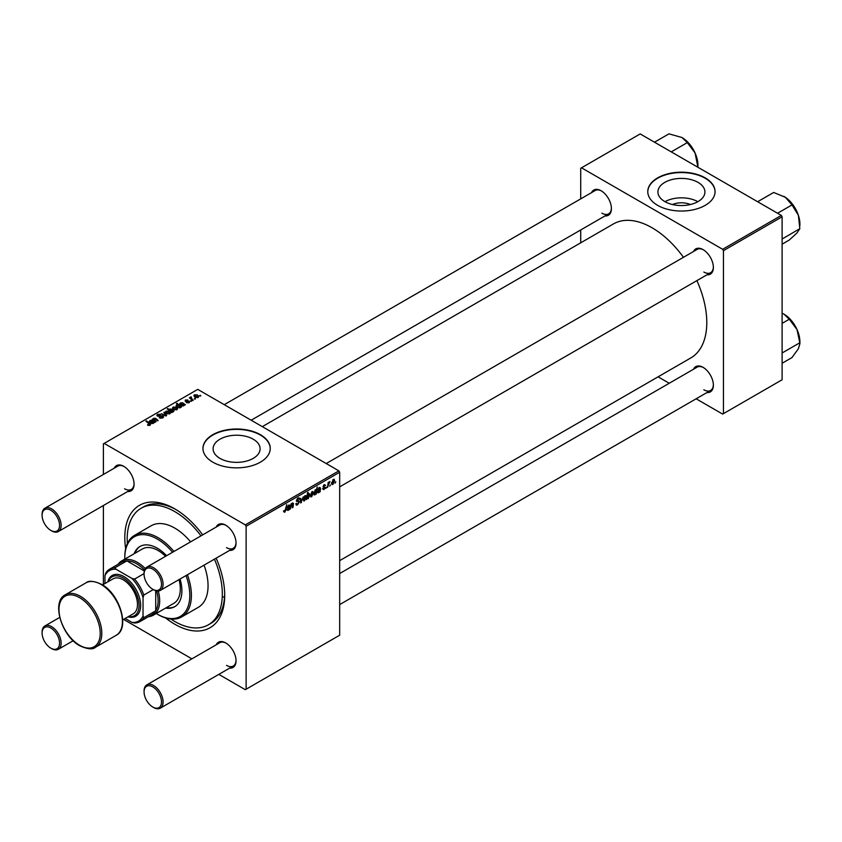 <?xml version="1.0" encoding="UTF-8"?>
<svg xmlns="http://www.w3.org/2000/svg" width="842" height="842" viewBox="0 0 842 842"><rect width="100%" height="100%" fill="white"/><g stroke="black" fill="none" stroke-linecap="round" stroke-linejoin="round"><path stroke-width="1.26" d="M672.453 204.522A14.893 8.599 180 0 1 690.377 204.522M698.039 182.388A23.502 13.567 0 0 0 672.421 179.441A23.502 13.567 0 0 0 657.918 191.987A23.502 13.567 0 0 0 664.801 201.575A23.502 13.567 0 0 0 690.408 204.522A23.502 13.567 0 0 0 704.922 191.987A23.502 13.567 0 0 0 698.039 182.388M697.85 201.691A23.502 13.567 0 0 0 664.991 201.691M705.207 177.883A33.638 19.419 0 0 0 668.548 173.673A33.638 19.419 0 0 0 647.782 191.618A33.638 19.419 0 0 0 657.634 205.353A33.638 19.419 0 0 0 694.292 209.563A33.638 19.419 0 0 0 715.058 191.618A33.638 19.419 0 0 0 705.207 177.883M715.058 191.797A33.638 19.419 0 0 0 705.207 178.251A33.638 19.419 0 0 0 668.695 173.999A33.638 19.419 0 0 0 647.782 191.797M219.983 458.395A23.502 13.567 180 0 1 213.1 448.797A23.502 13.567 180 0 1 227.603 436.261A23.502 13.567 180 0 1 253.221 439.198A23.502 13.567 180 0 1 260.104 448.797A23.502 13.567 180 0 1 245.59 461.332A23.502 13.567 180 0 1 219.983 458.395M260.389 434.693A33.638 19.419 0 0 0 223.73 430.483A33.638 19.419 0 0 0 202.964 448.428A33.638 19.419 0 0 0 212.815 462.163A33.638 19.419 0 0 0 249.474 466.373A33.638 19.419 0 0 0 270.24 448.428A33.638 19.419 0 0 0 260.389 434.693M270.24 448.618A33.638 19.419 0 0 0 260.389 435.061A33.638 19.419 0 0 0 223.877 430.82A33.638 19.419 0 0 0 202.964 448.618M693.534 251.484A14.577 8.42 60 0 1 703.07 249.621L703.07 249.621A14.577 8.42 60 0 1 713.374 267.472A14.577 8.42 60 0 1 706.985 274.787M703.47 249.864A13.451 7.767 -120 0 0 697.134 249.411L326.222 463.553M591.568 192.618A14.577 8.42 60 0 1 601.093 190.745L601.093 190.745A14.577 8.42 60 0 1 611.408 208.595A14.577 8.42 60 0 1 605.019 215.92M601.504 190.987A13.451 7.767 -120 0 0 595.157 190.534L224.256 404.676M693.534 369.228A14.577 8.42 60 0 1 703.07 367.354L703.07 367.354A14.577 8.42 60 0 1 713.374 385.215A14.577 8.42 60 0 1 706.985 392.53M703.47 367.607A13.451 7.767 -120 0 0 697.134 367.154L339.673 573.528M114.238 468.194A14.577 8.42 60 0 1 123.774 466.331L123.774 466.331A14.577 8.42 60 0 1 134.078 484.182A14.577 8.42 60 0 1 127.689 491.507M124.174 466.573A13.451 7.767 -120 0 0 117.838 466.121L44.889 508.231A13.451 7.767 60 0 1 51.615 508.905A13.451 7.767 60 0 1 60.403 520.756A13.451 7.767 60 0 1 58.34 531.544A13.451 7.767 60 0 1 51.615 530.881L50.825 530.418A12.335 7.125 -120 0 0 59.54 525.387A12.335 7.125 -120 0 0 50.825 510.273A12.335 7.125 -120 0 0 42.1 515.315A12.335 7.125 -120 0 0 50.825 530.418L51.615 530.881M216.205 527.071A14.577 8.42 60 0 1 225.74 525.197L225.74 525.197A14.577 8.42 60 0 1 236.044 543.048A14.577 8.42 60 0 1 229.666 550.373M226.14 525.44A13.451 7.767 -120 0 0 219.804 524.987L146.855 567.108A13.451 7.767 60 0 1 153.581 567.771A13.451 7.767 60 0 1 162.369 579.633A13.451 7.767 60 0 1 160.306 590.41A13.451 7.767 60 0 1 153.581 589.747L152.791 589.284A12.335 7.125 -120 0 0 161.506 584.253A12.335 7.125 -120 0 0 152.791 569.15A12.335 7.125 -120 0 0 144.066 574.181A12.335 7.125 -120 0 0 152.791 589.284L153.581 589.747M216.205 644.814A14.577 8.42 60 0 1 225.74 642.941L225.74 642.941A14.577 8.42 60 0 1 236.044 660.791A14.577 8.42 60 0 1 229.666 668.116M226.14 643.183A13.451 7.767 -120 0 0 219.804 642.73L146.855 684.851A13.451 7.767 60 0 1 153.581 685.514A13.451 7.767 60 0 1 162.369 697.376A13.451 7.767 60 0 1 160.306 708.154A13.451 7.767 60 0 1 153.581 707.49L152.791 707.027A12.335 7.125 -120 0 0 161.506 701.996A12.335 7.125 -120 0 0 152.791 686.893A12.335 7.125 -120 0 0 144.066 691.924A12.335 7.125 -120 0 0 152.791 707.027L153.581 707.49M216.152 558.172A70.644 40.784 60 0 1 224.709 595.378A70.644 40.784 60 0 1 174.757 624.217A70.644 40.784 60 0 1 165.579 617.944M125.647 548.784A70.644 40.784 60 0 1 174.757 508.852A70.644 40.784 60 0 1 174.757 508.863L174.757 508.852M175.957 509.568A67.276 38.848 -120 0 0 143.487 506.895L141.109 508.273A67.276 38.848 -120 0 0 127.342 543.669M339.673 560.656L690.766 357.966A77.369 44.668 -120 0 0 696.902 280.618M683.451 257.305A77.369 44.668 -120 0 0 652.076 227.782A77.369 44.668 -120 0 0 613.397 223.951L262.304 426.652M338.884 470.857L339.673 472.236L246.117 526.25L245.317 524.882L338.884 470.857L197.744 389.372L103.387 443.85L103.387 474.456M103.387 505.537L103.387 584.432M246.117 526.25L246.117 689.219L245.317 689.682L218.815 674.379M191.902 658.844L123.574 619.396M323.896 489.665L322.518 488.802L323.928 489.065L324.686 487.918L323.023 486.665L324.233 484.645L325.549 485.297L324.212 485.245L323.665 486.581L325.265 487.529L323.896 489.665L322.518 488.886L323.896 489.665M323.096 488.381L323.928 489.065M323.023 486.687L324.475 487.529M324.233 484.645L325.549 485.297L324.328 484.592M324.97 485.718L323.77 484.992M320.16 491.739L318.36 492.865L317.329 492.117L319.844 489.013L319.202 488.139L317.687 489.833L319.244 487.529L320.518 488.013L320.16 491.739L319.328 491.265M317.339 492.275L318.36 492.865L317.329 492.117M319.928 488.413L318.76 487.876M319.244 487.529L320.518 488.013L319.476 487.413M310.277 495.959L311.645 496.748L310.266 495.675L312.098 491.654L313.435 492.823L311.645 496.748L310.709 496.854M312.098 491.654L312.992 491.56M283.596 511.62L284.733 512.283L283.649 510.905L284.228 510.494L284.764 511.504L286.775 504.611L286.091 509.705L284.733 512.283L283.596 511.526M283.754 510.831L284.764 511.504M308.73 493.601L309.835 494.843L308.204 498.727L307.235 498.359L306.593 499.58L307.53 492.623L308.109 492.286L307.772 494.717L309.414 493.538M306.814 497.927L308.204 498.727L306.793 498.106M303.257 496.843L300.72 502.969L300.162 498.632L300.741 498.296L301.152 502L303.257 496.843M298.215 500.822L299.31 501.979L297.573 504.863L296.31 505.095L295.847 503.695L296.426 503.284L296.573 504.137L297.605 504.095L298.731 502.369L296.426 500.653L297.984 498.054L299.131 497.885L299.594 499.117L297.963 498.811L297.005 500.285L298.921 500.937M295.847 503.727L297.605 504.095M298.584 501.895L296.458 500.979M296.658 501.432L296.426 500.653L298.468 501.832M299.026 499.369L297.394 498.485M296.51 499.99L297.215 500.727M335.779 481.813L335.063 483.14L335.779 481.813M339.673 472.236L339.673 635.205L246.117 689.219M303.215 500.032L304.572 500.822L303.204 499.759L305.025 495.738L306.372 496.906L304.572 500.822L303.646 500.927M305.025 495.738L305.93 495.633M289.743 509.305L287.943 510.431L286.912 509.673L289.427 506.568L288.774 505.695L287.269 507.4L288.827 505.084L290.101 505.568L289.743 509.305L288.911 508.821M286.922 509.842L287.943 510.431L286.912 509.673M289.511 505.968L288.332 505.442M288.827 505.084L290.101 505.568L289.059 504.968M291.206 506.295L290.301 508.978L290.985 503.926L291.564 503.59L291.448 504.432L292.658 502.874L293.5 503.527L292.974 507.442L292.395 507.779L292.469 503.569L291.206 506.295L290.7 506.01M292.658 502.874L293.5 503.527L292.532 502.958M292.911 503.874L292.111 503.358M313.856 494.307L314.866 494.885L313.803 493.601L315.392 489.749L316.297 490.002L317.266 487.002L316.329 493.959L315.75 494.296L315.845 493.58L314.234 494.938M315.392 489.749L316.297 490.002L315.676 489.634M331.538 483.676L332.906 484.466L331.527 483.403L333.358 479.382L334.706 480.55L332.906 484.466L331.98 484.571M333.358 479.382L334.253 479.277M330.443 484.887L329.727 486.213L330.443 484.887M328.38 485.139L327.496 487.507L328.18 482.455L328.769 482.119L328.622 483.161L329.948 481.519L328.38 485.139L327.854 484.834M326.549 487.139L325.833 488.465L326.549 487.139M191.618 401.15L190.376 400.96L191.618 401.15M195.512 398.908L194.26 398.708L195.512 398.908M186.429 402.655L188.703 402.339L188.84 401.55L185.272 401.402L185.335 400.034L187.871 399.992L185.808 400.35L186.145 401.171L189.366 401.181L189.176 402.644L186.429 402.655M188.703 402.865L188.84 401.55M185.272 401.402L185.335 400.034L185.335 401.434M185.808 400.35L185.756 401.592M189.366 402.529L189.366 401.181L189.176 402.644M180.956 407.317L177.43 407.528L176.494 405.149L178.062 405.002L176.336 403.571L176.925 403.234L181.535 406.981L180.956 407.317M176.041 405.865L176.494 405.149L176.494 406.791M162.843 417.853L159.254 417.758L162.232 417.453L162.432 416.264L157.486 416.074L156.833 415.222L157.57 414.327L160.79 414.317L158.191 414.706L158.022 415.716L162.959 415.906L163.643 416.822L162.843 417.853M162.232 418.137L162.432 416.264M158.191 414.706L158.022 416.295M169.852 413.801L166.874 413.664L165.485 412.001L166.127 411.128L169.158 411.328L170.463 412.906L169.852 413.801M154.075 418.674L154.539 420.4L156.086 421.663L155.507 422L152.149 419.274L153.297 419.4L153.749 418.274L155.581 418.348L158.18 420.463L157.601 420.8L154.075 418.674L153.686 420.526M153.297 420.211L153.749 418.979M147.655 425.21L147.708 424.515L149.402 424.863L149.118 423.821L145.845 421.168L146.434 420.832L149.813 423.579L150.013 425.263L147.655 425.21M149.402 425.505L149.118 423.821M150.529 424.578L150.013 425.263M245.317 524.882L104.187 443.397M151.023 423.326L152.118 421.053L150.381 420.8L149.592 422.084L149.929 420.484L152.255 420.358L154.949 422.326L153.791 422.41L153.223 423.41L151.023 423.326L150.476 422.621M150.381 420.8L150.244 421.8M149.592 422.084L149.234 421.347M172.305 412.306L171.8 412.601L167.19 408.854L167.769 408.517L169.368 409.833L169.821 408.991L172.568 409.296L173.484 411.706L171.705 411.801L172.305 412.306M173.947 410.97L173.484 411.706M166.632 415.58L165.927 415.99L161.327 413.98L165.737 415.38L163.801 412.548L164.422 412.191L166.632 415.58M176.915 409.728L173.936 409.591L172.547 407.928L173.189 407.054L176.22 407.244L177.525 408.833L176.915 409.728M181.451 405.77L182.535 403.486L180.798 403.244L180.02 404.528L180.346 402.918L182.672 402.792L185.366 404.76L184.209 404.855L183.64 405.844L181.451 405.77L180.904 405.065M180.798 403.244L180.662 404.234M180.02 404.528L179.651 403.781M198.186 397.445L195.197 397.308L193.818 395.645L194.46 394.772L197.491 394.972L198.786 396.55L198.186 397.445M191.187 396.824L191.965 399.087L193.292 400.192L192.702 400.529L189.345 397.803L190.618 398.034L191.187 396.824L190.966 399.119M190.618 398.834L190.65 396.971L190.65 398.866M200.849 395.824L199.596 395.635L200.849 395.824M170.852 619.038A67.276 38.848 -120 0 0 174.757 621.47A67.276 38.848 -120 0 0 208.395 624.806L210.774 623.427A67.276 38.848 -120 0 0 224.688 593.978M223.33 596.852A67.276 38.848 -120 0 0 224.519 597.431M781.323 215.415L782.113 216.794L723.446 250.674L722.647 249.295L781.323 215.415L640.183 133.931L580.717 168.274L580.717 198.88M580.717 229.95L580.717 242.812M723.446 250.674L723.446 413.643L722.647 414.096L696.145 398.792M669.232 383.257L658.097 376.827M723.446 413.643L782.113 379.763L782.113 216.794M722.647 249.295L581.517 167.811M703.859 272.05A13.451 7.767 -120 0 0 710.585 272.713A13.451 7.767 -120 0 0 713.363 266.998M601.893 213.173A13.451 7.767 -120 0 0 608.619 213.847A13.451 7.767 -120 0 0 611.397 208.132M703.859 389.793A13.451 7.767 -120 0 0 710.585 390.456A13.451 7.767 -120 0 0 713.363 384.741M174.757 508.863A70.644 40.784 60 0 1 202.701 534.859M226.53 665.369A13.451 7.767 -120 0 0 233.255 666.043A13.451 7.767 -120 0 0 236.034 660.328M226.53 547.626A13.451 7.767 -120 0 0 233.255 548.3A13.451 7.767 -120 0 0 236.034 542.585M124.563 488.76A13.451 7.767 -120 0 0 131.289 489.423A13.451 7.767 -120 0 0 134.067 483.708M147.708 425.242L147.708 424.515M148.129 425.431L148.129 424.821M146.434 421.642L146.434 420.832M149.813 425.357L149.813 423.579M152.118 421.768L152.118 421.053M149.929 421.937L149.929 420.484M152.255 421.663L152.255 420.358M152.907 421.747L152.907 420.842M154.349 422.673L154.349 422.053M152.897 423.547L153.286 422.421L153.286 423.368M152.897 423.01L152.518 421.4L151.602 423L152.897 423.01M151.602 423.568L151.949 421.895M152.739 419.758L152.739 418.937M155.581 419.127L155.581 418.348M167.769 409.328L167.769 408.517M169.368 410.622L169.368 409.833M169.821 410.991L169.821 408.991M172.568 410.043L172.568 409.296M171.705 412.527L171.705 411.801M170.358 411.422L170.358 410.643L173.21 411.001L173.21 411.833M170.137 409.391L170.358 410.643L170.137 409.391L172 409.633L172.926 411.906M171.147 412.064L171.147 411.243M166.127 413.138L166.127 411.128M169.158 412.085L169.158 411.328M169.358 414.011L168.579 411.654L166.611 411.433L166.242 413.243M166.611 411.433L167.39 413.296L169.684 412.99L169.684 413.896M167.39 413.917L167.39 413.296M161.906 414.232L161.906 413.643M165.737 415.906L165.737 415.38M164.422 413.485L164.422 412.191M159.759 418.011L159.759 417.379M159.938 418.085L159.938 417.495M160.727 418.295L160.727 417.769M157.57 416.116L157.57 414.327M158.738 416.411L158.738 415.874M162.959 417.779L162.959 415.906M173.189 409.065L173.189 407.054M176.22 408.002L176.22 407.244M176.42 409.938L175.641 407.581L173.673 407.36L173.305 409.159M173.673 407.36L174.452 409.223L176.746 408.917L176.746 409.812M174.452 409.833L174.452 409.223M176.925 404.055L176.925 403.234M179.83 408.002L179.999 406.791L178.767 405.612L177.03 405.412L176.778 407.075M177.03 405.412L178.062 407.223L179.83 407.465L179.999 406.791M177.894 407.77L177.894 407.128M178.062 407.833L178.062 407.223M182.535 404.213L182.535 403.486M180.346 404.381L180.346 402.918M182.672 404.097L182.672 402.792M183.324 404.181L183.324 403.276M184.766 405.107L184.766 404.497M183.314 405.991L183.703 404.865L183.703 405.802M183.314 405.455L182.935 403.834L182.019 405.434L183.314 405.455M182.019 406.012L182.367 404.339M186.861 402.855L186.861 402.234M194.46 396.782L194.46 394.772M197.491 395.729L197.491 394.972M197.681 397.656L196.912 395.298L194.934 395.077L194.576 396.887M194.934 395.077L195.712 396.94L198.017 396.635L198.017 397.54M195.712 397.561L195.712 396.94M194.849 399.171L194.849 398.371M189.934 398.277L189.934 397.466M190.966 401.423L190.966 400.624M200.185 396.098L200.185 395.287M295.858 503.874L297.573 504.863M297.994 498.043L299.605 498.98M297.868 498.117L299.594 499.117M296.447 500.327L299.31 501.979M300.605 502.085L301.425 502.558M300.552 501.653L301.152 502M305.678 496.506L306.372 496.906M305.793 497.233L305.004 496.327L303.783 499.359L304.583 500.243L305.793 497.233L304.562 496.075M303.246 499.043L304.583 500.243M309.14 494.443L309.835 494.843M307.562 496.222L308.151 498.169L309.256 495.191L308.54 494.286L307.562 496.222L307.077 495.938M308.193 494.086L309.256 495.191M306.93 497.064L308.151 498.169M289.09 508.379L289.68 508.726M288.122 509.736L289.332 507.21L287.49 509.347L288.122 509.736L286.996 509.063M312.74 492.423L313.435 492.823M312.866 493.159L312.066 492.254L310.845 495.275L311.645 496.159L312.866 493.159L311.624 492.002M310.309 494.97L311.645 496.159M316.118 491.118L315.434 490.307L314.603 494.159L315.718 493.233L316.118 491.118L315.003 490.065M313.856 492.823L314.382 493.128M313.803 493.696L315.055 494.191M313.834 493.002L314.371 493.317M319.507 490.823L320.097 491.16M318.539 492.181L319.75 489.644L317.908 491.781L318.539 492.181L317.413 491.496M323.728 486.644L325.265 487.529M334.011 480.15L334.706 480.55M334.127 480.877L333.337 479.972L332.106 483.003L332.906 483.887L334.127 480.877L332.895 479.719M331.569 482.687L332.906 483.887M329.127 482.034L329.717 482.382M166.611 555.699A34.764 20.071 -120 0 0 157.307 548.226A34.764 20.071 -120 0 0 139.93 546.5A34.764 20.071 -120 0 0 134.152 553.72M140.33 546.279A34.764 20.071 -120 0 0 134.941 553.268M156.212 613.492A45.973 26.544 -120 0 0 157.307 614.144A45.973 26.544 -120 0 0 186.019 575.57M172.557 552.268A45.973 26.544 -120 0 0 157.307 539.069A45.973 26.544 -120 0 0 124.795 557.836A45.973 26.544 -120 0 0 124.816 559.109M158.107 614.607L157.307 614.144L158.107 614.607A47.099 27.186 60 0 0 181.651 616.933L198.302 607.324A47.099 27.186 -120 0 0 204.048 565.161M124.795 557.836L124.795 556.92A47.099 27.186 60 0 1 134.552 535.365A47.099 27.186 60 0 1 158.107 537.701A47.099 27.186 60 0 1 173.936 551.468M187.398 574.77A47.099 27.186 60 0 1 181.651 616.933M190.587 541.859A47.099 27.186 -120 0 0 174.757 528.081A47.099 27.186 -120 0 0 151.202 525.755L134.552 535.365M208.395 624.806A67.276 38.848 -120 0 0 214.436 559.162M200.985 535.859A67.276 38.848 -120 0 0 174.757 511.599A67.276 38.848 -120 0 0 141.109 508.273M118.185 564.235A31.396 18.124 60 0 1 121.785 560.867L142.403 548.963A31.396 18.124 60 0 1 158.107 550.521A31.396 18.124 60 0 1 165.558 556.309M179.009 579.612A31.396 18.124 60 0 1 173.799 603.346L153.181 615.249A31.396 18.124 60 0 1 148.466 616.67M165.548 608.103A34.764 20.071 -120 0 0 174.694 606.714A34.764 20.071 -120 0 0 180.062 579.012M166.337 607.65A34.764 20.071 -120 0 0 175.083 606.472M782.113 239.023L799.826 228.677L797.027 232.929L789.28 240.033L782.113 244.169M777.566 213.247L792.027 204.901L798.395 215.363L799.826 228.677M757.621 201.733L773.661 192.471L785.312 197.26L792.027 204.901M799.9 225.709L799.9 224.035A22.566 13.03 -120 0 0 798.395 215.363A22.566 13.03 -120 0 0 785.312 197.26A22.566 13.03 -120 0 0 783.944 196.397A22.566 13.03 -120 0 0 783.818 196.333M697.934 167.011L697.934 165.169A22.566 13.03 -120 0 0 697.871 163.548A22.566 13.03 -120 0 0 695.06 152.96L697.934 167.274M696.923 166.695L697.86 166.148M687.314 142.614L695.06 152.96A22.566 13.03 -120 0 0 681.978 137.53A22.566 13.03 -120 0 0 681.946 137.509L687.314 142.614L671.263 151.876M654.487 142.193L668.958 133.846L681.915 137.499M782.113 353.261L782.113 352.314M782.113 363.249L792.027 357.534L798.395 348.725L799.9 343.694M782.565 352.735L799.826 342.768L797.027 329.569A22.566 13.03 -120 0 0 783.944 314.14A22.566 13.03 -120 0 0 783.913 314.119L789.28 319.223L797.027 329.569A22.566 13.03 -120 0 1 799.9 341.778L799.9 343.62M782.113 323.36L789.28 319.223M782.113 313.203L783.944 314.14M144.066 574.181L144.066 573.265A13.451 7.767 60 0 1 146.855 567.108M144.066 691.924L144.066 691.008A13.451 7.767 60 0 1 146.855 684.851M42.1 515.315L42.1 514.399A13.451 7.767 60 0 1 44.889 508.231M51.615 648.614L50.825 648.161A12.335 7.125 -120 0 0 59.54 643.13A12.335 7.125 -120 0 0 50.825 628.016A12.335 7.125 -120 0 0 42.1 633.058A12.335 7.125 -120 0 0 50.825 648.161L51.615 648.614A13.451 7.767 60 0 0 58.34 649.287A13.451 7.767 60 0 0 60.403 638.499A13.451 7.767 60 0 0 51.615 626.648A13.451 7.767 60 0 0 44.889 625.974A13.451 7.767 60 0 0 42.1 632.142L42.1 633.058M158.264 591.031A31.396 18.124 60 0 1 159.685 600.872A31.396 18.124 60 0 1 153.181 615.249M125.163 618.481L131.931 622.385A29.154 16.829 -120 0 0 143.035 615.976L143.835 617.691A30.28 17.482 60 0 1 139.94 621.596L151.834 614.734A30.28 17.482 -120 0 0 155.728 610.818A30.28 17.482 -120 0 0 158.107 600.872A30.28 17.482 -120 0 0 156.601 590.926M144.308 570.939L126.889 560.877A30.28 17.482 -120 0 0 121.553 562.288L109.66 569.16A30.28 17.482 60 0 1 114.996 567.74L116.08 569.287A29.154 16.829 -120 0 0 104.976 575.696L104.976 583.517M144.561 570.066A30.28 17.482 -120 0 0 126.889 560.877L114.996 567.74M143.835 617.691L155.728 610.818L155.728 590.705M121.785 560.867A31.396 18.124 60 0 1 145.298 568.571M104.976 575.696L105.766 573.065A30.28 17.482 60 0 1 109.66 569.16M139.94 621.596A30.28 17.482 60 0 1 134.604 623.017L131.931 622.385M153.286 589.579L143.835 595.041L143.035 597.662A29.154 16.829 -120 0 0 131.931 578.443L116.08 569.287M143.035 615.976L143.035 597.662M131.931 578.443L134.604 579.064A30.28 17.482 60 0 1 143.835 595.041M144.066 573.602L134.604 579.064M128.416 616.597A22.429 12.946 -120 0 0 138.856 602.272A22.429 12.946 -120 0 0 123.216 577.98A22.429 12.946 -120 0 0 108.239 581.633M107.85 581.854A23.544 13.598 60 0 1 124.006 576.612A23.544 13.598 60 0 1 140.53 603.03A23.544 13.598 60 0 1 128.037 616.818M102.545 584.916L113.123 578.812A20.187 11.651 60 0 1 123.216 579.812A20.187 11.651 60 0 1 136.404 597.599A20.187 11.651 60 0 1 133.31 613.776L122.732 619.88M151.297 422.589L151.276 421.695M153.686 422.947L153.686 421.547M156.18 419.621L156.18 418.8M154.539 421.21L154.539 420.4M171 411.948L171 411.159M164.432 415.338L164.432 414.759M160.306 416.253L160.306 415.643M181.714 405.023L181.704 404.139M184.103 405.391L184.103 403.981M191.965 399.929L191.965 399.087M300.373 500.316L301.036 500.695M323.044 486.897L324.012 487.455M80.4 596.294A30.28 17.482 60 0 1 100.177 622.975A30.28 17.482 60 0 1 95.535 647.235C92.831 649.729 87.6 649.256 79.832 645.793C61.655 636.289 51.088 601.693 65.255 594.789A30.28 17.482 60 0 1 80.4 596.294M79.601 645.277A29.154 16.829 -120 0 0 100.219 633.373A29.154 16.829 -120 0 0 79.601 597.662A29.154 16.829 -120 0 0 58.993 609.566A29.154 16.829 -120 0 0 79.601 645.277M85.873 582.896C88.547 580.391 93.778 580.875 101.577 584.337C119.753 593.842 130.321 628.437 116.154 635.331A30.28 17.482 -120 0 0 120.795 611.071A30.28 17.482 -120 0 0 101.008 584.39A30.28 17.482 -120 0 0 85.873 582.896L65.255 594.789M149.665 424.494L149.665 425.421M149.981 421.305L149.981 421.916M169.884 409.822L169.884 411.043M162.801 416.769L162.801 417.874M157.707 415.295L157.707 416.18M180.062 407.086L180.062 407.907M180.409 403.75L180.409 404.349M189.082 401.876L189.082 402.697M185.545 400.708L185.545 401.529M296.689 504.253L295.847 503.769M298.531 501.864L296.426 500.643M298.742 498.706L297.805 498.159M305.488 496.296L304.793 495.885M304.078 500.285L303.204 499.78M308.961 494.254L308.351 493.896M307.719 498.211L306.846 497.706M284.354 511.568L283.617 511.136M289.353 505.589L288.659 505.189M287.669 509.799L286.933 509.378M292.784 503.516L292.248 503.211M312.561 492.212L311.856 491.812M311.151 496.201L310.266 495.696M315.824 490.276L315.182 489.907M314.676 494.222L313.803 493.717M319.771 488.023L319.076 487.623M318.087 492.244L317.35 491.812M323.349 489.149L322.623 488.728M324.749 485.16L324.054 484.76M333.821 479.94L333.116 479.53M332.411 483.929L331.527 483.424M793.027 204.922L797.058 211.91M691.061 146.055L695.092 153.034M793.027 322.665L797.058 329.654M710.585 272.713L339.673 486.855M233.255 548.3L160.306 590.41M160.306 708.154L233.255 666.043M339.673 604.598L710.585 390.456M58.34 531.544L131.289 489.423M251.169 420.221L608.619 213.847M59.729 617.407L44.889 625.974M73.18 640.72L58.34 649.287M116.154 635.331L95.535 647.235"/></g></svg>
